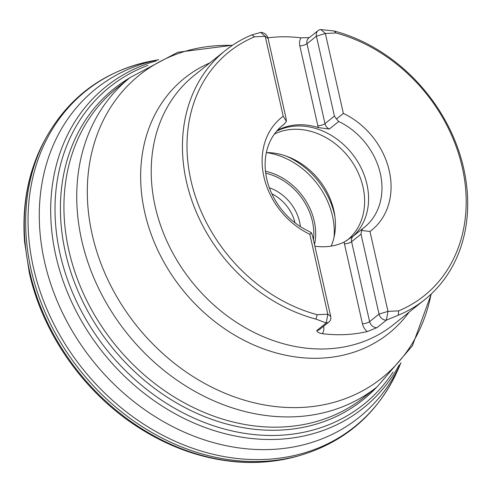 <?xml version="1.0" encoding="UTF-8"?>
<svg xmlns="http://www.w3.org/2000/svg" width="492" height="492" viewBox="0 0 492 492"><rect width="100%" height="100%" fill="white"/><g stroke="black" fill="none" stroke-linecap="round" stroke-linejoin="round"><path stroke-width="0.74" d="M371.632 230.188A72.133 59.083 -128.6 0 0 388.988 169.697A72.133 59.083 -128.6 0 0 343.354 113.394A72.133 59.083 -128.6 0 1 388.994 169.703A72.133 59.083 -128.6 0 1 371.632 230.188A72.133 59.083 -128.6 0 1 369.972 231.461L361.595 230.484L362.85 228.472A65.35 53.53 -128.6 0 0 364.357 227.322A65.35 53.53 -128.6 0 0 380.082 172.52A65.35 53.53 -128.6 0 0 338.742 121.512L336.473 119.002L343.367 113.4L325.353 33.481L335.993 32.976A156.155 127.914 51.4 0 1 462.289 167.446A156.155 127.914 51.4 0 1 398.618 310.876L387.979 311.375L386.368 320.138L376.94 327.678L367.216 331.565A159.549 130.694 -128.6 0 1 322.352 333.681C318.871 333.121 317.02 332.063 316.793 330.513L326.221 322.98L315.938 319.117A159.549 130.694 -128.6 0 1 186.431 181.603A159.549 130.694 -128.6 0 1 225.453 50.436A159.549 130.694 -128.6 0 1 251.886 34.889L260.742 32.417A6.79 5.56 -128.6 0 1 268.066 38.468L286.073 118.381L286.399 121.364L283.22 116.235A72.133 59.083 -128.6 0 0 281.559 117.502A72.133 59.083 -128.6 0 1 283.22 116.235L265.206 36.316L260.742 32.417M267.894 37.841A159.549 130.694 -128.6 0 1 301.024 37.841L309.265 37.65M314.874 246.185A65.35 53.53 51.4 0 0 344.049 242.107L344.172 242.046A12.22 10.012 51.4 0 0 344.449 243.878L362.456 323.791A5.43 1.593 167.3 0 0 369.609 321.62L379.043 314.087A6.79 5.56 -128.6 0 0 386.368 320.138L398.262 315.237A159.549 130.694 -128.6 0 0 424.694 299.69A159.549 130.694 -128.6 0 0 458.845 151.167A159.549 130.694 -128.6 0 0 334.209 31.008L320.889 29.582A6.79 5.56 -128.6 0 0 318.072 30.609A6.79 5.56 -128.6 0 0 316.411 36.193L334.425 116.1L324.991 123.64L306.983 43.726A6.79 5.56 -128.6 0 1 308.644 38.148L318.072 30.609M361.595 230.484L361.03 234.174L379.043 314.087L387.979 311.375L369.972 231.461M286.399 121.364L284.259 124.082A65.35 53.53 -128.6 0 0 282.752 125.232A65.35 53.53 -128.6 0 0 266.769 178.959A65.35 53.53 -128.6 0 0 308.361 231.043L311.522 232.845L309.825 234.297L327.832 314.216L317.199 314.714A156.155 127.914 51.4 0 1 190.902 180.25A156.155 127.914 51.4 0 1 254.573 36.82L265.206 36.316L268.066 38.468M309.825 234.297A72.133 59.083 -128.6 0 1 264.192 177.993A72.133 59.083 -128.6 0 1 281.559 117.502M254.573 36.82L251.886 34.889M315.938 319.117L317.199 314.714M334.209 31.008L335.993 32.976M398.618 310.876L398.262 315.237M338.742 121.512L329.314 129.052L318.238 127.576A65.35 53.53 51.4 0 0 279.333 129.414L277.334 130.374M318.386 127.625L317.838 125.804L318.238 127.576M279.204 129.476A12.22 10.012 51.4 0 0 279.093 128.504L279.204 129.47M344.449 243.878L344.172 242.046L353.416 236.012A6.79 5.56 51.4 0 0 353.262 236.129A6.79 5.56 51.4 0 0 351.602 241.713A5.43 1.593 -12.7 0 1 344.449 243.878L344.049 242.107M276.584 131.241A65.35 53.53 -128.6 0 1 354.283 156.579A65.35 53.53 -128.6 0 1 352.782 236.492M274.382 134.076A64.692 52.995 -128.6 0 1 351.626 161.204A64.692 52.995 -128.6 0 1 347.198 240.194A64.692 52.995 -128.6 0 1 346.294 240.902M266.356 152.594A64.692 52.995 -128.6 0 1 288.896 157.12A64.692 52.995 -128.6 0 1 334.603 214.303A64.692 52.995 -128.6 0 1 331.178 246.117M300.409 226.609A40.738 33.37 51.4 0 0 269.358 187.766M271.885 193.848A37.343 30.59 -128.6 0 1 295.034 222.808M336.473 119.002L334.425 116.1M311.522 232.845L312.684 236.455L330.692 316.368A6.79 5.56 -128.6 0 1 329.031 321.946A6.79 5.56 -128.6 0 1 326.221 322.98L327.832 314.216L330.692 316.368M317.992 126.426A12.22 10.012 -128.6 0 1 317.838 125.804L299.831 45.897A5.43 1.593 167.3 0 0 306.983 43.726L316.411 36.193L325.353 33.481L320.889 29.582M29.625 271.436A213.885 175.201 -128.6 0 1 44.84 139.974C28.45 170.423 21.703 204.469 24.6 242.107L29.28 272.617C42.964 334.941 85.528 394.602 140.681 428.852C157.594 439.473 175.195 447.652 193.491 453.39C229.561 464.503 264.259 465.426 297.574 456.139A213.885 175.201 -128.6 0 1 29.625 271.436M400.962 362.721L398.329 368.859C378.779 412.45 346.399 441.201 301.184 455.1A215.145 176.234 -128.6 0 1 31.039 269.481A215.145 176.234 -128.6 0 1 46.654 136.678L44.84 139.974M398.329 368.859A215.022 176.136 -128.6 0 1 205.945 452.425A215.022 176.136 -128.6 0 1 33.431 267.648A215.022 176.136 -128.6 0 1 152.176 60.916C105.343 70.381 70.171 95.639 46.654 136.678M400.894 362.813A210.508 172.44 -128.6 0 1 212.286 442.29A210.508 172.44 -128.6 0 1 44.544 261.713A210.508 172.44 -128.6 0 1 158.639 59.747M399.215 364.923A205.859 168.633 -128.6 0 1 213.805 430.482A205.859 168.633 -128.6 0 1 55.842 255.723A205.859 168.633 -128.6 0 1 156.21 60.922M393.04 372.038A203.264 166.505 -128.6 0 1 209.77 424.461A203.264 166.505 -128.6 0 1 60.092 254.02A203.264 166.505 -128.6 0 1 147.914 65.374M376.872 387.026A199.248 163.215 -128.6 0 1 199.297 414.43A199.248 163.215 -128.6 0 1 65.405 252.396A199.248 163.215 -128.6 0 1 129.728 77.847M225.453 50.436L194.229 75.393A159.549 130.694 51.4 0 0 155.208 206.56A159.549 130.694 51.4 0 0 254.413 332.598A159.549 130.694 51.4 0 0 393.471 324.652L424.694 299.69M409.11 312.149A163.455 133.892 -128.6 0 1 261.953 348.293A163.455 133.892 -128.6 0 1 144.734 212.384A163.455 133.892 -128.6 0 1 209.869 62.89M232.267 45.418A194.008 158.922 51.4 0 0 92.164 234.432A194.008 158.922 51.4 0 0 264.905 405.027A194.008 158.922 51.4 0 0 431.09 294.148M68.88 250.496A197.913 162.12 51.4 0 0 191.935 406.829A197.913 162.12 51.4 0 0 364.424 396.976L377.241 386.73A197.913 162.12 -128.6 0 1 204.746 396.589A197.913 162.12 -128.6 0 1 81.69 240.256A197.913 162.12 -128.6 0 1 130.097 77.551L117.28 87.791A197.913 162.12 51.4 0 0 68.88 250.496M301.024 37.841A12.22 10.012 51.4 0 0 299.831 45.897M279.333 129.414L279.118 128.48M362.456 323.791A12.22 10.012 51.4 0 0 367.216 331.565M322.352 333.681A12.22 10.012 51.4 0 0 323.668 326.233M329.031 321.946L319.603 329.486A6.79 5.56 -128.6 0 1 316.793 330.513M376.94 327.678A6.79 5.56 -128.6 0 1 369.609 321.62L351.602 241.713L361.03 234.174M284.259 124.082L281.295 126.45M334.954 216.726A72.484 59.378 51.4 0 0 334.56 214.856A72.484 59.378 51.4 0 0 286.608 156.247M314.517 244.592A57.22 46.869 51.4 0 0 265.489 171.241M266.516 152.594A71.875 58.88 -128.6 0 1 334.093 237.126M265.723 173.19A55.473 45.442 -128.6 0 1 313.447 239.856M329.314 129.052A6.79 5.56 -128.6 0 1 324.991 123.64A5.43 1.593 -12.7 0 1 317.838 125.804M301.184 455.1L297.574 456.139M158.738 59.698L152.176 60.916M362.721 228.571L353.262 236.129M284.444 123.941L281.221 126.512M232.513 45.252L177.753 52.281L130.097 77.551M377.241 386.73L412.388 345.808L431.306 293.945"/></g></svg>
